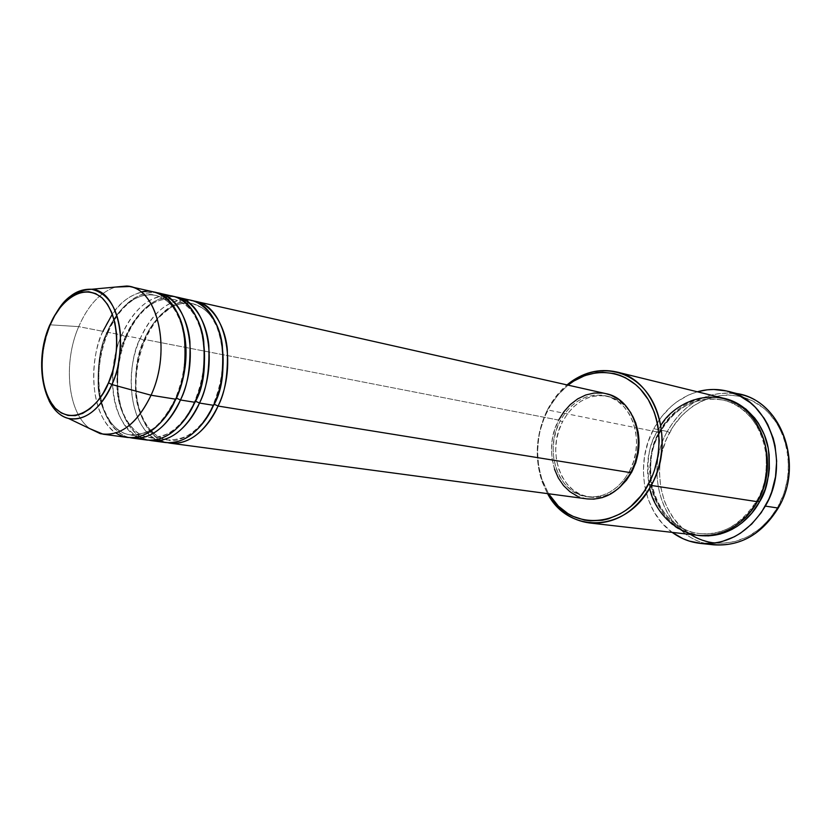 <?xml version="1.0" encoding="UTF-8"?>
<svg xmlns="http://www.w3.org/2000/svg" width="831" height="831" viewBox="0 0 831 831"><rect width="100%" height="100%" fill="white"/><g stroke="black" fill="none" stroke-linecap="round" stroke-linejoin="round"><path stroke-width="0.62" stroke-dasharray="4.16 3.12" d="M67.134 299.222C59.23 307.532 53.641 316.071 50.359 324.828L49.818 324.859M605.872 393.645C586.115 390.715 570.378 399.534 558.671 420.102L144.771 339.484C125.948 380.328 137.884 437.386 167.976 442.778C150.567 439.35 137.738 416.497 136.055 393.53C135.432 370.044 138.33 352.022 144.771 339.484L143.888 340.305C137.499 352.676 134.747 370.481 135.64 393.728C137.614 416.435 151.086 438.124 168.267 439.994C185.084 439.651 197.913 432.193 206.774 417.619C197.913 432.193 185.084 439.651 168.267 439.994C151.086 438.124 137.614 416.435 135.64 393.728C134.747 370.481 137.499 352.676 143.888 340.305L140.221 338.601C129.221 356.468 122.624 420.943 156.519 439.703M213.463 405.299L213.068 404.842L214.221 404.261L213.068 404.842L213.463 405.299M191.109 300.344C170.428 297.778 153.465 310.524 140.221 338.601L126.426 335.911C107.552 377.201 119.3 434.81 149.3 440.274C131.942 436.805 119.217 413.713 117.597 390.518C117.036 366.793 119.976 348.594 126.426 335.911L125.481 336.732C119.082 349.249 116.298 367.25 117.119 390.747C119.051 413.703 132.451 435.6 149.601 437.459C165.546 437.314 177.979 430.344 186.892 416.528C177.979 430.344 165.546 437.314 149.601 437.459C132.451 435.6 119.051 413.703 117.119 390.747C116.298 367.25 119.082 349.249 125.481 336.732L121.773 335.007C115.738 347.057 112.704 364.238 112.684 386.55C114.179 411.459 123.248 428.661 139.888 438.155M194.776 402.287L194.402 401.84L195.586 401.238L194.402 401.84L194.776 402.287M172.671 296.2C152.021 293.665 135.058 306.597 121.773 335.007L107.666 332.255C88.751 374.012 100.281 432.172 130.187 437.708C112.881 434.187 100.271 410.867 98.712 387.443C98.224 363.479 101.205 345.083 107.666 332.255L106.669 333.075C100.25 345.748 97.424 363.957 98.193 387.703C100.052 410.898 113.38 433.013 130.498 434.873C145.622 434.893 157.651 428.37 166.574 415.292C157.651 428.37 145.622 434.893 130.498 434.873C113.38 433.013 100.052 410.898 98.193 387.703C97.424 363.957 100.25 345.748 106.669 333.075L102.909 331.33C92.532 349.415 84.866 410.794 115.862 432.972M175.632 399.192L175.279 398.776L176.504 398.153L175.279 398.776L175.632 399.192M547.411 409.891L557.757 395.151L568.03 385.137L559.003 393.707L550.911 404.593L544.565 416.975L540.171 430.406L538.758 437.366L537.553 451.472L538.54 465.433L541.708 478.739L548.595 493.77L542.425 480.806C534.624 457.206 536.317 433.813 547.504 410.628L547.411 409.891C552.522 399.971 559.066 391.64 567.022 384.909L557.933 393.998L547.411 409.891L637.263 427.975L547.411 409.891C535.922 433.689 534.188 457.715 542.196 481.949L547.567 493.624C533.897 466.866 533.845 438.955 547.411 409.891M715.179 543.058C741.055 544.596 761.913 532.629 777.743 507.18L769.444 519.188L759.337 529.129L747.858 536.629L735.497 541.397L722.752 543.297L710.141 542.321L698.144 538.54L687.195 532.152L682.251 528.069L673.588 518.326L666.836 506.817L664.239 500.532L660.718 487.205L659.502 473.255L659.772 466.191L662.037 452.23L666.545 438.872L673.152 426.573L681.617 415.801L691.672 406.941L702.964 400.324L715.117 396.252L727.676 394.902L740.172 396.377L752.117 400.687L763.045 407.699L767.979 412.145L776.518 422.75L782.999 435.257L787.102 449.187L788.203 456.51L788.442 471.489L787.559 478.978L783.872 493.583L777.743 507.18L778.232 508.053L777.743 507.18C797.947 472.05 787.871 422.564 757.737 403.866C727.894 384.628 687.237 399.036 669.599 432.556L667.272 431.455C683.238 404.043 705.477 391.308 733.991 393.24M756.927 500.833L757.727 501.083L756.927 500.833C749.219 515.428 728.953 536.359 699.557 533.533C728.953 536.359 749.219 515.428 756.927 500.833L756.927 500.833C764.707 489.199 767.626 472.122 765.683 449.602C762.401 427.539 745.178 405.113 723.417 400.189C745.178 405.113 762.401 427.539 765.683 449.602C767.626 472.122 764.707 489.199 756.927 500.833M723.012 398.091C695.1 393.416 673.089 404.697 656.957 431.933L659.689 432.961L659.056 432.359L656.199 438.269L651.992 450.797L650.652 457.299L649.603 470.491L650.725 483.569L652.096 489.906L656.407 501.924L662.691 512.685L666.514 517.464L675.354 525.576L685.523 531.518L699.484 535.476C675.759 532.754 655.586 509.87 651.296 486.499C648.481 462.638 651.068 444.595 659.056 432.359L659.326 433.065C651.473 445.073 648.98 462.794 651.857 486.228C656.22 509.185 676.33 531.341 699.557 533.533C676.33 531.341 656.22 509.185 651.857 486.228C648.98 462.794 651.473 445.073 659.326 433.065L656.957 431.933C648.523 444.554 646.092 463.334 649.655 488.275M757.384 501.695L756.615 500.948L757.384 501.695M153.808 291.951C133.189 289.448 116.226 302.577 102.909 331.33L106.669 333.075L107.666 332.255L121.773 335.007L125.481 336.732L126.426 335.911C138.964 308.914 155.148 295.878 174.977 296.823C150.276 294.434 132.918 320.028 126.426 335.911L140.221 338.601C120.765 380.743 134.165 439.63 165.66 442.559M184.025 299.669C161.38 301.113 146.474 323.778 140.221 338.601L143.888 340.305L144.771 339.484C157.288 312.768 173.482 299.929 193.363 300.947C168.61 298.464 151.242 323.768 144.771 339.484L558.671 420.102C541.5 451.119 556.926 495.93 587.039 498.901M632.557 415.947C626.512 405.331 618.254 398.766 607.793 396.273C588.878 393.489 573.806 401.934 562.587 421.608L560.052 421.109C571.281 401.404 586.364 392.938 605.3 395.722C632.1 400.334 645.947 442.393 629.306 471.593L631.217 471.904L629.306 471.593C618.555 489.833 604.532 498.226 587.216 496.772C558.359 493.874 543.567 450.869 560.052 421.109L562.587 421.608L567.625 413.547L573.785 406.691L580.838 401.3L588.535 397.582L596.596 395.691L604.719 395.733L612.603 397.727L619.916 401.622L626.387 407.283L632.557 415.936M660.915 425.337L656.957 431.933L637.263 427.975L656.957 431.933C633.575 472.527 656.043 531.83 698.445 535.372M740.598 394.507C709.56 389.126 685.118 401.435 667.272 431.455L653.8 428.713C664.135 409.912 678.636 397.602 697.323 391.785L688.224 395.172L676.569 402.059L671.199 406.401L661.601 416.663L653.8 428.713L667.272 431.455C641.511 475.986 666.587 541.189 713.694 544.835M49.548 325.472L50.359 324.828C43.804 339.38 36.335 373.296 48.987 400.615C39.4 377.97 39.857 352.708 50.359 324.828L78.716 326.625C62.699 363.137 67.799 413.173 90.06 428.765C67.799 413.173 62.699 363.137 78.716 326.625L102.909 331.33L78.716 326.625C88.024 305.361 100.25 292.169 115.426 287.069C100.25 292.169 88.024 305.361 78.716 326.625L50.359 324.828C61.182 300.656 74.946 288.793 91.639 289.261M107.666 332.255C120.215 304.967 136.388 291.743 156.166 292.595C131.527 290.31 114.179 316.195 107.666 332.255M165.421 295.545C142.88 297.197 128.036 320.049 121.773 335.007C102.255 377.648 115.488 437.137 146.931 440.056M102.909 331.33C83.329 374.48 96.386 434.592 127.756 437.49M672.165 532.37C642.799 511.564 634.718 463.127 653.8 428.713L648.035 442.092L644.513 456.344L643.339 470.959L644.576 485.439L648.18 499.275L654.049 511.969L662.006 523.052L672.165 532.37M659.056 432.359L666.109 421.504L670.264 416.653L679.633 408.353L684.775 404.977L695.734 399.96L701.457 398.371L713.133 397.114L724.03 398.35C689.875 391.775 666.659 416.861 659.056 432.359M619.791 487.257L612.52 492.409L604.573 495.847L596.367 497.343L588.234 496.865L580.485 494.455L573.411 490.228L567.272 484.369L562.286 477.098L558.619 468.715L556.396 459.533L555.679 449.883L556.51 440.108L558.837 430.562L562.587 421.608C546.112 451.306 560.915 494.216 589.75 497.115C600.418 498.392 610.432 495.11 619.791 487.257M602.568 393.073L605.685 393.603M586.915 498.891L577.285 496.117M554.526 469.245L552.21 459.657L551.472 449.592L552.335 439.402L554.765 429.45L558.671 420.102M629.306 471.593L633.305 462.265L635.777 452.293L636.598 442.061L635.746 431.995L633.264 422.512L629.264 413.983L623.904 406.743L617.433 401.072L610.11 397.176L602.226 395.182L594.092 395.14L586.032 397.031L578.324 400.76L571.261 406.162L565.101 413.038L560.052 421.109L556.303 430.094L553.965 439.651L553.134 449.446L553.851 459.117L556.074 468.32L559.741 476.724L564.737 484.006L570.876 489.875L577.95 494.113L585.699 496.523L593.843 497L602.049 495.505L610.016 492.056L617.412 486.779L623.925 479.871L629.306 471.593M659.326 433.065C666.742 417.848 689.865 393.084 723.417 400.189C689.865 393.084 666.742 417.848 659.326 433.065M707.056 543.723C663.616 535.019 643.121 473.577 667.272 431.455L669.599 432.556C650.361 466.918 659.845 515.677 690.582 534.468M141.083 292.065C128.774 296.075 119.207 303.408 112.372 314.087M106.669 333.075C113.006 317.172 130.986 290.964 155.47 295.358C168.101 298.745 177.117 309.039 182.508 326.24C177.117 309.039 168.101 298.745 155.47 295.358C130.986 290.964 113.006 317.172 106.669 333.075M125.481 336.732C131.797 321.005 149.757 295.14 174.281 299.555C187.515 303.19 196.75 314.045 201.995 332.12C196.75 314.045 187.515 303.19 174.281 299.555C149.757 295.14 131.797 321.005 125.481 336.732M143.888 340.305C150.172 324.765 168.101 299.222 192.667 303.658C206.524 307.563 215.977 319.011 221.025 337.999C215.977 319.011 206.524 307.563 192.667 303.658C168.101 299.222 150.172 324.765 143.888 340.305M153.517 433.263C159.739 437.937 164.652 440.181 168.267 439.994C175.31 443.235 199.741 435.527 213.079 404.863C224.505 376.89 225.648 350.672 216.538 326.219C210.004 313.245 207.74 312.321 202.961 308.176L192.667 303.658C187.484 302.38 181.968 302.827 176.11 305.008C174.292 304.821 168.963 308.623 160.123 316.403C154.244 322.906 149.227 330.717 145.082 339.837C132.648 370.533 131.402 407.72 151.169 430.988M126.717 336.254C117.503 358.95 115.343 381.439 120.235 403.731C123.019 415.448 128.628 425.025 137.053 432.473C142.163 435.652 146.339 437.314 149.601 437.459C155.304 440.191 179.299 435.444 194.412 401.861C204.696 377.139 206.763 352.998 200.614 329.44C192.844 306.743 183.215 301.892 174.281 299.555L168.163 298.817L161.37 299.721L154.493 302.484L149.227 305.829L142.724 311.532L136.72 318.647L131.34 326.957L126.717 336.254M107.947 332.577C97.715 358.41 96.105 383.278 103.127 407.159C112.258 430.489 122.552 433.616 130.498 434.873C133.448 436.213 139.182 435.184 147.71 431.788C156.872 427.736 166.065 416.736 175.289 398.797C185.749 373.399 187.796 348.708 181.449 324.724C173.264 301.445 163.385 297.311 155.47 295.358C149.84 293.447 142.839 294.683 134.456 299.077C123.622 305.87 114.782 317.047 107.947 332.577M557.933 393.998L557.757 395.151M659.689 432.961C636.775 472.579 658.921 530.303 699.557 533.533C721.339 536.192 740.359 525.337 756.605 500.948C779.603 462.659 759.856 407.045 723.417 400.189C696.7 395.649 675.458 406.577 659.689 432.961M607.793 396.273L605.3 395.722M589.75 497.115L587.216 496.772M542.196 481.949L542.425 480.806"/><path stroke-width="1.25" d="M49.818 324.859L49.787 325.742C55.604 308.633 79.174 279.683 102.005 297.841C123.674 319.561 117.026 366.845 108.497 382.8L111.884 384.535C118.023 372.444 120.827 355.117 120.298 332.545C117.451 307.761 107.895 293.333 91.639 289.261C82.29 288.856 74.125 292.169 67.134 299.222M214.221 404.261L218.065 406.047C211.105 422.595 192.158 447.369 167.976 442.778L170.272 443.183C189.177 444.512 205.112 432.13 218.065 406.047L630.812 472.683C648.149 442.289 633.752 398.496 605.872 393.645L195.649 301.362C224.9 305.891 238.227 364.134 218.065 406.047L214.221 404.261L206.774 417.619L214.221 404.261C222.843 388.908 225.108 366.814 221.025 337.999C225.108 366.814 222.843 388.908 214.221 404.261M156.519 439.703C182.581 451.96 206.265 423.561 213.463 405.299C233.646 363.261 220.35 304.863 191.109 300.344L177.325 297.238C206.535 301.736 219.727 360.612 199.492 403.045C192.491 419.811 173.471 444.928 149.3 440.274L151.647 440.69C170.532 442.009 186.476 429.461 199.492 403.045L213.463 405.299L199.492 403.045L195.586 401.238L199.492 403.045C206.555 389.718 209.661 370.543 208.83 345.54C206.774 321.15 192.543 298.672 174.977 296.823L177.325 297.238M186.892 416.528L195.586 401.238L186.892 416.528M139.888 438.155C165.431 447.909 187.588 420.226 194.776 402.287C215.042 359.719 201.871 300.677 172.671 296.2L158.565 293.021C187.733 297.467 200.79 356.998 180.462 399.971C173.43 416.965 154.327 442.435 130.187 437.708L132.596 438.145C151.439 439.443 167.395 426.719 180.462 399.971L194.776 402.287L180.462 399.971L176.504 398.153L180.462 399.971C187.557 386.467 190.704 367.053 189.915 341.738C187.92 317.058 173.71 294.371 156.166 292.595L158.565 293.021M166.574 415.292L176.504 398.153L166.574 415.292M115.862 432.972C142.205 449.291 168.319 418.699 175.632 399.192C195.981 356.084 182.955 296.387 153.808 291.951L129.594 286.508C158.669 290.881 171.498 351.409 151.055 395.224C172.37 349.674 157.412 287.121 126.728 286.02L115.426 287.069L129.594 286.508M649.655 488.275C655.077 515.002 681.638 538.208 707.628 535.59C733.347 533.232 749.874 515.345 757.384 501.695L651.244 485.439L648.481 484.141C625.514 529.233 569.837 532.276 548.595 493.77L558.349 506.1L567.926 513.589L573.193 516.415L584.453 520.071L590.332 520.85L602.33 520.258L608.323 518.866L620.019 513.953L625.587 510.463L630.906 506.328L640.524 496.252L644.742 490.425L651.712 477.461L654.402 470.46L658.038 455.793L659.232 440.752L657.934 425.971L656.365 418.866L654.215 412.062L648.263 399.607L640.337 389.085L635.736 384.691L625.535 377.783L620.03 375.352L614.327 373.607L602.579 372.267L596.648 372.662L584.941 375.539L573.795 381.055L568.03 385.137C591.07 366.689 622.949 368.507 642.27 391.256C661.694 413.828 664.613 454.422 648.481 484.141L651.244 485.439C668.051 454.557 664.717 412.259 644.202 389.22C623.801 365.983 590.529 364.996 567.022 384.909C582.313 372.433 598.777 368.102 616.405 371.914C655.856 379.466 676.216 442.05 651.244 485.439L757.384 501.695C780.839 462.524 760.926 405.507 723.012 398.091L616.405 371.914M733.991 393.24C778.907 396.657 805.831 462.576 778.232 508.053C804.044 465.277 782.189 402.942 740.598 394.507L727.572 391.204C769.402 399.669 791.351 462.774 765.32 506.11L778.232 508.053L765.32 506.11C748.824 532.713 727.167 545.146 700.336 543.401C690.031 542.238 680.641 538.561 672.165 532.37L683.061 538.737L689.138 541.054L701.894 543.547L715.044 543.079L721.609 541.708L734.386 536.753L740.473 533.19L751.691 524.081L761.279 512.602L768.8 499.213L771.677 491.962L775.51 476.765L776.653 461.143L775.063 445.769L773.266 438.384L767.782 424.568L764.146 418.284L755.327 407.283L750.237 402.671L738.956 395.411L726.616 390.975L713.715 389.469L707.212 389.822L697.323 391.785C707.42 388.918 717.506 388.731 727.572 391.204M757.727 501.083L759.409 502.007C751.442 517.173 730.096 538.987 699.484 535.476L708.386 535.891L720.217 534.073L731.685 529.576L737.139 526.366L742.332 522.543L751.702 513.236L759.409 502.007L757.727 501.083M605.685 393.603L610.785 395.14L618.42 399.192L625.172 405.092L630.75 412.633L634.936 421.514L637.522 431.403L638.416 441.895L637.554 452.563L634.988 462.971L630.812 472.683L218.065 406.047C225.097 392.886 228.172 373.96 227.289 349.249C225.201 325.15 210.939 302.868 193.363 300.947L195.649 301.362M632.557 415.936L635.736 423.021L638.218 432.484L639.07 442.528L638.25 452.739L635.788 462.69L631.789 471.987L631.217 471.904L631.789 471.987C641.158 452.615 641.407 433.927 632.557 415.947M126.728 286.02L91.639 289.261C117.794 290.351 130.135 344.803 111.884 384.535L151.055 395.224L175.632 399.192L151.055 395.224C137.915 422.491 121.949 435.475 103.158 434.208L90.06 428.765L100.312 433.668C120.007 436.961 136.928 424.153 151.055 395.224L111.884 384.535C99.793 409.828 85.333 421.13 68.516 418.46C60.372 416.321 53.87 410.369 48.987 400.615C53.922 410.41 60.434 416.362 68.516 418.46C89.187 422.771 105.786 399.742 111.884 384.535L108.497 382.8L103.179 393.188L96.926 401.955L89.997 408.769L82.674 413.381L75.247 415.635L68.028 415.469L61.286 412.945L55.262 408.187L50.172 401.415L46.183 392.886L43.441 382.935L42.028 371.956L41.986 360.322L43.295 348.469L45.934 336.804L49.787 325.742L54.721 315.687L60.59 307.013L67.166 300.022L74.229 295.015L81.521 292.2L88.761 291.712L95.69 293.603L102.005 297.841L107.469 304.291L111.853 312.736L114.948 322.844L116.62 334.228L116.797 346.423L115.457 358.93L112.652 371.228L108.497 382.8C102.161 401.124 76.774 428.609 55.262 408.187C35.234 384.992 42.08 341.24 49.787 325.742L49.548 325.472C33.074 363.137 43.783 412.81 68.516 418.46L100.312 433.668M132.596 438.145L146.931 440.056C165.795 441.375 181.75 428.786 194.776 402.287C202.338 388.139 205.319 367.759 203.72 341.146C200.707 315.271 183.734 294.06 165.421 295.545M103.158 434.208L127.756 437.49C146.599 438.789 162.554 426.023 175.632 399.192C183.817 383.932 186.632 361.994 184.098 333.376C179.828 305.683 159.77 286.705 141.083 292.065M700.388 543.412L713.694 544.835C740.369 546.569 761.882 534.302 778.232 508.053C759.835 536.878 736.11 548.772 707.056 543.723M724.03 398.35L735.819 402.547L745.937 409.112L754.673 417.983L758.402 423.187L764.375 434.873L768.156 447.867L769.163 454.702L769.35 468.684L768.53 475.675L765.102 489.314L759.409 502.007C767.501 489.958 770.472 472.247 768.343 448.875C764.79 425.981 746.591 402.993 724.03 398.35M589.376 522.948C571.52 520.403 557.58 510.629 547.567 493.624C568.716 534.676 627.208 532.609 651.244 485.439C635.351 512.176 614.732 524.683 589.376 522.948L698.445 535.372C722.804 537.086 742.447 525.857 757.384 501.695C768.717 484.92 776.31 438.03 744.462 409.081C710.702 382.447 671.323 406.016 660.915 425.337M631.789 471.987L626.429 480.256L619.791 487.257L631.789 471.987M558.671 420.102L563.927 411.698L570.336 404.541L577.68 398.901L585.699 395.016L594.103 393.042L602.568 393.073M170.272 443.183L587.039 498.901C605.03 500.407 619.625 491.661 630.812 472.683L625.203 481.315L618.399 488.514L610.692 494.009L602.392 497.592L593.833 499.151L586.915 498.891M577.285 496.117L569.921 491.692L563.532 485.574L558.339 477.991L554.526 469.245M151.647 440.69L165.66 442.559C184.555 443.889 200.489 431.476 213.463 405.299C220.984 391.359 223.934 371.26 222.303 345.01C219.259 319.468 202.338 298.381 184.025 299.669M690.582 534.468C698.133 539.267 706.329 542.124 715.179 543.058M112.372 314.087L102.909 331.33M182.508 326.24C190.611 354.899 183.184 383.652 176.504 398.153C183.184 383.652 190.611 354.899 182.508 326.24M201.995 332.12C206.732 362.087 204.592 385.127 195.586 401.238C204.592 385.127 206.732 362.087 201.995 332.12M91.639 289.261C67.488 291.214 59.884 305.247 49.559 325.482M151.169 430.988L153.517 433.263"/></g></svg>
